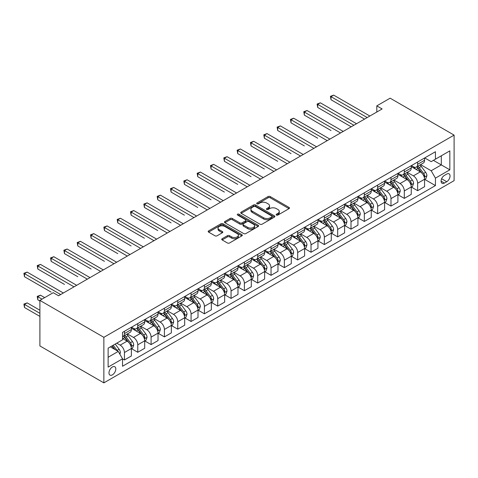 <?xml version="1.0" encoding="UTF-8"?>
<svg xmlns="http://www.w3.org/2000/svg" width="478" height="478" viewBox="0 0 478 478"><rect width="100%" height="100%" fill="white"/><g stroke="black" fill="none" stroke-linecap="round" stroke-linejoin="round"><path stroke-width="0.72" d="M276.451 215.058A1.034 0.598 0 0 0 277.915 215.058L289.035 208.635A1.482 0.854 0 0 0 289.471 208.032A1.482 0.854 0 0 0 289.035 207.428L270.201 196.554A1.482 0.854 0 0 0 268.104 196.554L256.985 202.971A1.034 0.598 0 0 0 256.686 203.395A1.034 0.598 0 0 0 256.985 203.819A1.034 0.598 0 0 0 258.455 203.819L259.889 202.989A4.738 2.737 0 0 1 266.587 202.989L268.158 203.897A4.738 2.737 0 0 1 269.544 205.827A4.738 2.737 0 0 1 268.158 207.763L266.718 208.593A1.034 0.598 0 0 0 266.419 209.017A1.034 0.598 0 0 0 266.718 209.436A1.034 0.598 0 0 0 268.188 209.436L269.622 208.605A4.738 2.737 0 0 1 276.32 208.605L277.891 209.513A4.738 2.737 0 0 1 279.277 211.449A4.738 2.737 0 0 1 277.891 213.379L276.451 214.21A1.034 0.598 0 0 0 276.147 214.634A1.034 0.598 0 0 0 276.451 215.058L276.451 214.21M112.39 374.866A4.828 2.784 120 0 0 115.545 370.617A4.828 2.784 120 0 0 114.804 366.751A4.828 2.784 120 0 0 112.39 366.99A4.828 2.784 120 0 0 109.241 371.239A4.828 2.784 120 0 0 109.982 375.105A4.828 2.784 120 0 0 112.39 374.866M222.162 238.725A1.482 0.854 0 0 0 221.732 239.329A1.482 0.854 0 0 0 222.162 239.938L227.45 242.985A1.482 0.854 0 0 0 229.542 242.985L241.892 235.857A1.482 0.854 0 0 0 242.322 235.254A1.482 0.854 0 0 0 241.892 234.65L223.053 223.776A1.482 0.854 0 0 0 220.961 223.776L208.611 230.904A1.482 0.854 0 0 0 208.181 231.507A1.482 0.854 0 0 0 208.611 232.111L214.998 235.797A1.482 0.854 0 0 0 217.09 235.797L222.372 232.744A1.482 0.854 0 0 0 222.808 232.141A1.482 0.854 0 0 0 222.372 231.537L219.211 229.709A3.961 2.288 0 0 1 218.046 228.096A3.961 2.288 0 0 1 220.489 225.98A3.961 2.288 0 0 1 224.809 226.476L237.208 233.634A3.961 2.288 0 0 1 238.367 235.254A3.961 2.288 0 0 1 235.923 237.363A3.961 2.288 0 0 1 231.609 236.867L229.542 235.678A1.482 0.854 0 0 0 227.45 235.678L222.162 238.725L222.162 239.938M454.1 135.113L390.132 98.175L376.801 105.871L382.131 108.948L58.549 295.768L53.219 292.691L39.895 300.387L103.863 337.319L454.1 135.113L454.1 180.66L103.863 382.872L103.863 337.319M259.996 224.194A1.482 0.854 0 0 0 262.087 224.194L274.438 217.066A1.482 0.854 0 0 0 274.874 216.462A1.482 0.854 0 0 0 274.438 215.859L255.599 204.984A1.482 0.854 0 0 0 253.507 204.984L241.157 212.113A1.482 0.854 0 0 0 240.727 212.716A1.482 0.854 0 0 0 241.157 213.319L259.996 224.194M237.96 215.279A1.034 0.598 0 0 1 239.012 215.429L239.012 214.198L258.162 225.252A1.482 0.854 0 0 1 258.598 225.855A1.482 0.854 0 0 1 258.162 226.464L245.817 233.593A1.482 0.854 0 0 1 243.72 233.593L224.887 222.718L230.169 219.689L230.169 218.458L224.887 221.505A1.482 0.854 0 0 0 224.451 222.109A1.482 0.854 0 0 0 224.887 222.718L224.887 221.505M230.169 219.689A1.482 0.854 0 0 1 232.266 219.689L232.266 218.458A1.482 0.854 0 0 0 230.169 218.458M232.266 218.458L239.902 222.868A1.482 0.854 0 0 0 241.993 222.868L245.501 220.842A1.482 0.854 0 0 0 245.937 220.239A1.482 0.854 0 0 0 245.501 219.635L237.548 215.04A1.034 0.598 0 0 1 237.243 214.622A1.034 0.598 0 0 1 237.883 214.066A1.034 0.598 0 0 1 239.012 214.198M446.745 174.076L444.397 175.432A4.672 2.701 120 0 0 441.343 179.549A4.672 2.701 120 0 0 442.06 183.295A4.672 2.701 120 0 0 444.397 183.062L446.745 181.706A4.672 2.701 120 0 0 449.798 177.589A4.672 2.701 120 0 0 449.081 173.843A4.672 2.701 120 0 0 446.745 174.076M424.727 157.919L431.18 161.642L435.44 159.18L435.44 151.729L122.523 332.395L122.523 339.84L108.13 348.151L108.13 367.11L122.523 358.799L122.523 366.25L435.44 185.584L435.44 178.139L431.18 170.754L420.574 164.629M435.44 159.18L449.834 150.869L449.834 169.827L435.44 178.139M39.895 300.387L39.895 345.935L103.863 382.872M376.801 105.871L376.801 112.025M433.415 160.351L441.308 164.904L441.308 155.792L449.834 150.869M431.18 170.754L441.308 164.904L449.834 169.827M108.13 357.263L118.257 351.414L110.364 346.861M122.523 358.864L124.441 359.97L124.441 352.525A6.029 3.483 -120 0 0 120.175 345.134L116.763 343.168M124.441 359.97L131.372 355.973L131.372 348.522A6.029 3.483 -120 0 0 127.106 341.137L122.523 338.49M131.528 348.677L137.766 352.274L137.766 344.829A6.029 3.483 -120 0 0 133.499 337.444L127.381 333.907M137.766 352.274L144.697 348.277L144.697 340.826A6.029 3.483 -120 0 0 140.43 333.441L131.372 328.207M144.858 340.981L151.096 344.584L151.096 337.133A6.029 3.483 -120 0 0 146.83 329.748L140.705 326.211M151.096 344.584L158.027 340.581L158.027 333.13A6.029 3.483 -120 0 0 153.761 325.745L144.697 320.517M158.182 333.286L164.42 336.888L164.42 329.438A6.029 3.483 -120 0 0 160.154 322.053L154.036 318.515M164.42 336.888L171.351 332.885L171.351 325.44A6.029 3.483 -120 0 0 167.085 318.049L158.027 312.821M171.512 325.59L177.75 329.193L177.75 321.748A6.029 3.483 -120 0 0 173.484 314.357L167.36 310.825M177.75 329.193L184.681 325.189L184.681 317.745A6.029 3.483 -120 0 0 180.415 310.359L171.351 305.125M184.837 317.9L191.075 321.497L191.075 314.052A6.029 3.483 -120 0 0 186.808 306.667L180.69 303.13M191.075 321.497L198.006 317.5L198.006 310.049A6.029 3.483 -120 0 0 193.739 302.664L184.681 297.43M198.167 310.204L204.405 313.807L204.405 306.356A6.029 3.483 -120 0 0 200.139 298.971L194.014 295.434M204.405 313.807L211.336 309.804L211.336 302.353A6.029 3.483 -120 0 0 207.07 294.968L198.006 289.734M211.491 302.508L217.729 306.111L217.729 298.66A6.029 3.483 -120 0 0 213.463 291.275L207.344 287.738M217.729 306.111L224.66 302.108L224.66 294.663A6.029 3.483 -120 0 0 220.394 287.272L211.336 282.044M224.821 294.812L231.059 298.415L231.059 290.971A6.029 3.483 -120 0 0 226.793 283.579L220.669 280.048M231.059 298.415L237.984 294.412L237.984 286.967A6.029 3.483 -120 0 0 233.724 279.582L224.66 274.348M238.146 287.123L244.383 290.72L244.383 283.275A6.029 3.483 -120 0 0 240.117 275.89L233.999 272.352M244.383 290.72L251.314 286.722L251.314 279.272A6.029 3.483 -120 0 0 247.048 271.886L237.984 266.652M251.476 279.427L257.714 283.03L257.714 275.579A6.029 3.483 -120 0 0 253.448 268.194L247.323 264.657M257.714 283.03L264.639 279.027L264.639 271.576A6.029 3.483 -120 0 0 260.379 264.191L251.314 258.957M264.8 271.731L271.038 275.334L271.038 267.883A6.029 3.483 -120 0 0 266.772 260.498L260.653 256.961M271.038 275.334L277.969 271.331L277.969 263.886A6.029 3.483 -120 0 0 273.703 256.495L264.639 251.267M278.13 264.035L284.368 267.638L284.368 260.193A6.029 3.483 -120 0 0 280.102 252.802L273.978 249.271M284.368 267.638L291.293 263.635L291.293 256.19A6.029 3.483 -120 0 0 287.033 248.805L277.969 243.571M291.455 256.345L297.692 259.942L297.692 252.498A6.029 3.483 -120 0 0 293.426 245.106L287.302 241.575M297.692 259.942L304.623 255.945L304.623 248.494A6.029 3.483 -120 0 0 300.357 241.109L291.293 235.875M304.785 248.65L311.023 252.253L311.023 244.802A6.029 3.483 -120 0 0 306.757 237.417L300.632 233.879M311.023 252.253L317.948 248.249L317.948 240.798A6.029 3.483 -120 0 0 313.688 233.413L304.623 228.179M318.109 240.954L324.347 244.557L324.347 237.106A6.029 3.483 -120 0 0 320.081 229.721L313.956 226.184M324.347 244.557L331.278 240.554L331.278 233.109A6.029 3.483 -120 0 0 327.012 225.718L317.948 220.489M331.439 233.258L337.671 236.861L337.671 229.41A6.029 3.483 -120 0 0 333.411 222.025L327.287 218.494M337.671 236.861L344.602 232.858L344.602 225.413A6.029 3.483 -120 0 0 340.342 218.028L331.278 212.794M344.763 225.568L351.001 229.165L351.001 221.72A6.029 3.483 -120 0 0 346.735 214.329L340.611 210.798M351.001 229.165L357.932 225.168L357.932 217.717A6.029 3.483 -120 0 0 353.666 210.332L344.602 205.098M358.094 217.872L364.326 221.475L364.326 214.025A6.029 3.483 -120 0 0 360.065 206.639L353.941 203.102M364.326 221.475L371.257 217.472L371.257 210.021A6.029 3.483 -120 0 0 366.996 202.636L357.932 197.402M371.418 210.177L377.656 213.78L377.656 206.329A6.029 3.483 -120 0 0 373.39 198.944L367.265 195.406M377.656 213.78L384.587 209.776L384.587 202.331A6.029 3.483 -120 0 0 380.321 194.94L371.257 189.712M384.748 202.481L390.98 206.084L390.98 198.633A6.029 3.483 -120 0 0 386.72 191.248L380.596 187.717M390.98 206.084L397.911 202.08L397.911 194.636A6.029 3.483 -120 0 0 393.651 187.251L384.587 182.016M398.072 194.791L404.31 198.388L404.31 190.943A6.029 3.483 -120 0 0 400.044 183.552L393.92 180.021M404.31 198.388L411.241 194.391L411.241 186.94A6.029 3.483 -120 0 0 406.975 179.555L397.911 174.321M411.403 187.095L417.635 190.692L417.635 183.247A6.029 3.483 -120 0 0 413.374 175.862L407.25 172.325M417.635 190.692L424.566 186.695L424.566 179.244A6.029 3.483 -120 0 0 420.299 171.859L411.241 166.625M411.403 165.609L413.374 166.75A6.029 3.483 -120 0 0 416.386 167.049A6.029 3.483 -120 0 0 417.635 164.289L417.635 162.012M398.072 173.305L400.044 174.446A6.029 3.483 -120 0 0 403.062 174.745A6.029 3.483 -120 0 0 404.31 171.984L404.31 169.702M384.748 181.001L386.72 182.136A6.029 3.483 -120 0 0 389.731 182.435A6.029 3.483 -120 0 0 390.98 179.674L390.98 177.398M371.418 188.696L373.39 189.832A6.029 3.483 -120 0 0 376.407 190.13A6.029 3.483 -120 0 0 377.656 187.37L377.656 185.094M358.094 196.386L360.065 197.528A6.029 3.483 -120 0 0 363.077 197.826A6.029 3.483 -120 0 0 364.326 195.066L364.326 192.789M344.763 204.082L346.735 205.223A6.029 3.483 -120 0 0 349.753 205.522A6.029 3.483 -120 0 0 351.001 202.762L351.001 200.479M331.439 211.778L333.411 212.913A6.029 3.483 -120 0 0 336.422 213.212A6.029 3.483 -120 0 0 337.671 210.451L337.671 208.175M318.109 219.474L320.081 220.609A6.029 3.483 -120 0 0 323.098 220.908A6.029 3.483 -120 0 0 324.347 218.147L324.347 215.871M304.785 227.164L306.757 228.305A6.029 3.483 -120 0 0 309.768 228.604A6.029 3.483 -120 0 0 311.023 225.843L311.023 223.567M291.455 234.859L293.426 236.001A6.029 3.483 -120 0 0 296.444 236.299A6.029 3.483 -120 0 0 297.692 233.539L297.692 231.256M278.13 242.555L280.102 243.696A6.029 3.483 -120 0 0 283.119 243.995A6.029 3.483 -120 0 0 284.368 241.229L284.368 238.952M264.8 250.251L266.772 251.386A6.029 3.483 -120 0 0 269.789 251.685A6.029 3.483 -120 0 0 271.038 248.924L271.038 246.648M251.476 257.941L253.448 259.082A6.029 3.483 -120 0 0 256.465 259.381A6.029 3.483 -120 0 0 257.714 256.62L257.714 254.344M238.146 265.637L240.117 266.778A6.029 3.483 -120 0 0 243.135 267.077A6.029 3.483 -120 0 0 244.383 264.316L244.383 262.034M224.821 273.332L226.793 274.474A6.029 3.483 -120 0 0 229.81 274.772A6.029 3.483 -120 0 0 231.059 272.006L231.059 269.729M211.491 281.028L213.463 282.163A6.029 3.483 -120 0 0 216.48 282.462A6.029 3.483 -120 0 0 217.729 279.702L217.729 277.425M198.167 288.718L200.139 289.859A6.029 3.483 -120 0 0 203.156 290.158A6.029 3.483 -120 0 0 204.405 287.398L204.405 285.121M184.837 296.414L186.808 297.555A6.029 3.483 -120 0 0 189.826 297.854A6.029 3.483 -120 0 0 191.075 295.093L191.075 292.817M171.512 304.11L173.484 305.251A6.029 3.483 -120 0 0 176.501 305.55A6.029 3.483 -120 0 0 177.75 302.783L177.75 300.507M158.182 311.805L160.154 312.941A6.029 3.483 -120 0 0 163.171 313.239A6.029 3.483 -120 0 0 164.42 310.479L164.42 308.202M144.858 319.495L146.83 320.636A6.029 3.483 -120 0 0 149.847 320.935A6.029 3.483 -120 0 0 151.096 318.175L151.096 315.898M131.528 327.191L133.499 328.332A6.029 3.483 -120 0 0 136.517 328.631A6.029 3.483 -120 0 0 137.766 325.871L137.766 323.594M424.727 179.399L435.44 185.584M416.386 167.049L423.317 163.046A6.029 3.483 -120 0 0 424.566 160.285L424.566 158.009M403.062 174.745L409.993 170.742A6.029 3.483 -120 0 0 411.241 167.981L411.241 165.705M389.731 182.435L396.662 178.437A6.029 3.483 -120 0 0 397.911 175.677L397.911 173.4M376.407 190.13L383.338 186.133A6.029 3.483 -120 0 0 384.587 183.367L384.587 181.09M363.077 197.826L370.008 193.823A6.029 3.483 -120 0 0 371.257 191.063L371.257 188.786M349.753 205.522L356.684 201.519A6.029 3.483 -120 0 0 357.932 198.758L357.932 196.482M336.422 213.212L343.353 209.215A6.029 3.483 -120 0 0 344.602 206.454L344.602 204.178M323.098 220.908L330.029 216.91A6.029 3.483 -120 0 0 331.278 214.15L331.278 211.868M309.768 228.604L316.699 224.6A6.029 3.483 -120 0 0 317.948 221.84L317.948 219.563M296.444 236.299L303.375 232.296A6.029 3.483 -120 0 0 304.623 229.536L304.623 227.259M283.119 243.995L290.044 239.992A6.029 3.483 -120 0 0 291.293 237.231L291.293 234.955M269.789 251.685L276.72 247.688A6.029 3.483 -120 0 0 277.969 244.927L277.969 242.645M256.465 259.381L263.39 255.377A6.029 3.483 -120 0 0 264.639 252.617L264.639 250.341M243.135 267.077L250.066 263.073A6.029 3.483 -120 0 0 251.314 260.313L251.314 258.036M229.81 274.772L236.735 270.769A6.029 3.483 -120 0 0 237.984 268.009L237.984 265.732M216.48 282.462L223.411 278.465A6.029 3.483 -120 0 0 224.66 275.704L224.66 273.422M203.156 290.158L210.081 286.155A6.029 3.483 -120 0 0 211.336 283.394L211.336 281.118M189.826 297.854L196.757 293.851A6.029 3.483 -120 0 0 198.006 291.09L198.006 288.814M176.501 305.55L183.427 301.546A6.029 3.483 -120 0 0 184.681 298.786L184.681 296.509M163.171 313.239L170.102 309.242A6.029 3.483 -120 0 0 171.351 306.482L171.351 304.199M149.847 320.935L156.778 316.932A6.029 3.483 -120 0 0 158.027 314.171L158.027 311.895M136.517 328.631L143.448 324.628A6.029 3.483 -120 0 0 144.697 321.867L144.697 319.591M122.523 336.566A6.029 3.483 -120 0 0 123.193 336.327L130.124 332.324A6.029 3.483 -120 0 0 131.372 329.563L131.372 327.287M123.193 336.327A6.029 3.483 -120 0 0 124.441 333.566L124.441 331.284M118.257 351.414L122.523 358.799M276.87 215.202L277.891 214.61A4.738 2.737 0 0 0 279.277 212.68L279.277 211.449M269.544 205.827L269.544 207.058A4.738 2.737 0 0 1 268.158 208.994L267.136 209.585M289.017 208.647L270.201 197.784A1.482 0.854 0 0 0 268.104 197.784L257.403 203.963M274.438 215.859L274.438 217.066L255.599 206.215A1.482 0.854 0 0 0 253.507 206.215L241.181 213.331M271.821 216.887A1.034 0.598 0 0 0 272.125 216.462A1.034 0.598 0 0 0 271.821 216.038L255.288 206.49A1.034 0.598 0 0 0 253.824 206.49L252.306 207.368A4.738 2.737 0 0 0 250.914 209.304A4.738 2.737 0 0 0 252.306 211.234L263.605 217.759A4.738 2.737 0 0 0 270.303 217.759L271.821 216.887L271.821 218.117A1.034 0.598 0 0 0 272.125 217.693L272.125 216.462M250.914 209.304L250.914 210.535A4.738 2.737 0 0 0 252.306 212.465L252.306 211.234M271.821 218.117L270.303 218.99A4.738 2.737 0 0 1 263.605 218.99L252.306 212.465M232.266 219.689L239.902 224.098A1.482 0.854 0 0 0 241.993 224.098L245.501 222.073A1.482 0.854 0 0 0 245.937 221.469L245.937 220.239M239.012 215.429L258.144 226.47M247.831 227.444A3.961 2.288 0 0 0 252.145 227.94A3.961 2.288 0 0 0 254.589 225.825A3.961 2.288 0 0 0 253.43 224.212L249.062 221.69A1.482 0.854 0 0 0 246.965 221.69L243.463 223.71A1.482 0.854 0 0 0 243.027 224.319A1.482 0.854 0 0 0 243.463 224.923L247.831 227.444L247.831 228.675A3.961 2.288 0 0 0 252.145 229.171A3.961 2.288 0 0 0 254.589 227.056L254.589 225.825M243.027 224.319L243.027 225.55A1.482 0.854 0 0 0 243.463 226.154L243.463 224.923M247.831 228.675L243.463 226.154M238.367 235.254L238.367 236.485A3.961 2.288 0 0 1 235.923 238.594A3.961 2.288 0 0 1 231.609 238.098L229.542 236.909A1.482 0.854 0 0 0 227.45 236.909L222.186 239.944M218.046 228.096L218.046 229.326A3.961 2.288 0 0 0 219.211 230.94L219.211 229.709M222.372 231.537L222.372 232.744L219.211 230.94M241.874 235.869L223.053 225.007A1.482 0.854 0 0 0 220.961 225.007L208.629 232.123M424.566 179.495L425.844 178.754L426.914 175.677A3.997 2.306 -120 0 0 425.635 172.271L421.279 166.458A11.532 6.662 -120 0 0 420.025 164.952M415.687 169.194A11.532 6.662 -120 0 0 413.327 166.726M424.201 177.045L424.757 175.844A3.997 2.306 -120 0 0 423.61 173.442L419.254 167.629A11.532 6.662 -120 0 0 417.999 166.117M416.924 166.738A9.572 5.527 60 0 1 418.495 168.525L422.182 173.448M331.009 130.524L304.355 115.138L304.355 112.061L307.019 110.52L343.216 131.42M416.714 166.858A11.532 6.662 60 0 1 417.975 168.364L420.873 172.229M367.206 117.57L331.009 96.67L333.674 95.128L369.87 116.029M364.541 119.106L331.009 99.747L331.009 96.67L330.423 96.329L333.674 95.128M331.009 99.747L330.423 96.329M411.241 187.185L412.52 186.45L413.584 183.367A3.997 2.306 -120 0 0 412.311 179.967L407.955 174.153A11.532 6.662 -120 0 0 406.694 172.648M402.362 176.89A11.532 6.662 -120 0 0 400.002 174.416M410.877 184.741L411.427 183.54A3.997 2.306 -120 0 0 410.285 181.138L405.93 175.324A11.532 6.662 -120 0 0 404.669 173.813M403.593 174.434A9.572 5.527 60 0 1 405.165 176.221L408.851 181.144M317.685 138.22L291.03 122.828L291.03 119.751L293.695 118.215L329.892 139.11M403.39 174.554A11.532 6.662 60 0 1 404.651 176.059L407.543 179.925M397.911 194.881L399.19 194.14L400.259 191.063A3.997 2.306 -120 0 0 398.981 187.663L394.625 181.849A11.532 6.662 -120 0 0 393.37 180.337M389.038 184.586A11.532 6.662 -120 0 0 386.672 182.112M397.547 192.431L398.102 191.236A3.997 2.306 -120 0 0 396.955 188.834L392.599 183.014A11.532 6.662 -120 0 0 391.345 181.509M390.269 182.13A9.572 5.527 60 0 1 391.841 183.916L395.527 188.834M304.355 145.915L277.7 130.524L277.7 127.447L280.365 125.905L316.561 146.806M390.06 182.249A11.532 6.662 60 0 1 391.321 183.755L394.219 187.621M384.587 202.576L385.865 201.836L386.929 198.758A3.997 2.306 -120 0 0 385.656 195.359L381.301 189.539A11.532 6.662 -120 0 0 380.04 188.033M375.708 192.281A11.532 6.662 -120 0 0 373.348 189.808M384.222 200.127L384.772 198.932A3.997 2.306 -120 0 0 383.631 196.524L379.275 190.71A11.532 6.662 -120 0 0 378.014 189.204M376.939 189.82A9.572 5.527 60 0 1 378.516 191.612L382.203 196.53M291.03 153.605L264.376 138.22L264.376 135.143L267.041 133.601L303.237 154.502M376.736 189.939A11.532 6.662 60 0 1 377.996 191.451L380.888 195.317M353.881 125.26L317.685 104.365L320.35 102.824L356.546 123.724M351.216 126.801L317.685 107.442L317.685 104.365L317.099 104.025L320.35 102.824M317.685 107.442L317.099 104.025M340.551 132.956L303.769 111.721L307.019 110.52M304.355 115.138L303.769 111.721M327.227 140.651L290.445 119.416L293.695 118.215M291.03 122.828L290.445 119.416M371.257 210.272L372.535 209.531L373.605 206.454A3.997 2.306 -120 0 0 372.326 203.048L367.97 197.235A11.532 6.662 -120 0 0 366.716 195.729M362.384 199.971A11.532 6.662 -120 0 0 360.018 197.504M370.892 207.822L371.448 206.621A3.997 2.306 -120 0 0 370.301 204.22L365.945 198.406A11.532 6.662 -120 0 0 364.69 196.9M363.615 197.516A9.572 5.527 60 0 1 365.186 199.302L368.873 204.226M277.7 161.301L251.046 145.915L251.046 142.838L253.71 141.297L289.907 162.197M363.411 197.635A11.532 6.662 60 0 1 364.666 199.141L367.564 203.007M313.897 148.347L277.115 127.106L280.365 125.905M277.7 130.524L277.115 127.106M357.932 217.962L359.211 217.227L360.275 214.15A3.997 2.306 -120 0 0 359.002 210.744L354.646 204.931A11.532 6.662 -120 0 0 353.385 203.425M349.054 207.667A11.532 6.662 -120 0 0 346.693 205.193M357.568 215.518L358.118 214.317A3.997 2.306 -120 0 0 356.976 211.915L352.621 206.102A11.532 6.662 -120 0 0 351.36 204.59M350.29 205.211A9.572 5.527 60 0 1 351.862 206.998L355.548 211.921M264.376 168.997L237.721 153.605L237.721 150.528L240.386 148.993L276.583 169.887M350.081 205.331A11.532 6.662 60 0 1 351.342 206.837L354.234 210.702M344.602 225.658L345.881 224.917L346.95 221.84A3.997 2.306 -120 0 0 345.672 218.44L341.316 212.626A11.532 6.662 -120 0 0 340.061 211.115M335.729 215.363A11.532 6.662 -120 0 0 333.363 212.889M344.238 223.208L344.793 222.013A3.997 2.306 -120 0 0 343.646 219.611L339.29 213.791A11.532 6.662 -120 0 0 338.036 212.286M336.96 212.907A9.572 5.527 60 0 1 338.532 214.694L342.218 219.611M251.046 176.693L224.391 161.301L224.391 158.224L227.056 156.688L263.253 177.583M336.757 213.027A11.532 6.662 60 0 1 338.012 214.532L340.91 218.398M331.278 233.354L332.557 232.613L333.62 229.536A3.997 2.306 -120 0 0 332.347 226.136L327.992 220.316A11.532 6.662 -120 0 0 326.731 218.81M322.399 223.059A11.532 6.662 -120 0 0 320.039 220.585M330.913 230.904L331.463 229.709A3.997 2.306 -120 0 0 330.322 227.301L325.966 221.487A11.532 6.662 -120 0 0 324.705 219.982M323.636 220.603A9.572 5.527 60 0 1 325.207 222.389L328.894 227.307M237.721 184.389L211.067 168.997L211.067 165.92L213.732 164.378L249.928 185.279M323.427 220.716A11.532 6.662 60 0 1 324.687 222.228L327.579 226.094M317.948 241.049L319.232 240.309L320.296 237.231A3.997 2.306 -120 0 0 319.017 233.826L314.661 228.012A11.532 6.662 -120 0 0 313.407 226.506M309.075 230.749A11.532 6.662 -120 0 0 306.709 228.281M317.583 238.6L318.139 237.399A3.997 2.306 -120 0 0 316.992 234.997L312.636 229.183A11.532 6.662 -120 0 0 311.381 227.677M310.306 228.293A9.572 5.527 60 0 1 311.877 230.079L315.564 235.003M224.391 192.078L197.737 176.693L197.737 173.616L200.407 172.074L236.604 192.975M310.103 228.412A11.532 6.662 60 0 1 311.357 229.918L314.255 233.784M304.623 248.739L305.902 248.004L306.966 244.927A3.997 2.306 -120 0 0 305.693 241.521L301.337 235.708A11.532 6.662 -120 0 0 300.076 234.202M295.745 238.444A11.532 6.662 -120 0 0 293.384 235.977M304.259 246.295L304.809 245.095A3.997 2.306 -120 0 0 303.667 242.693L299.312 236.879A11.532 6.662 -120 0 0 298.051 235.367M296.981 235.989A9.572 5.527 60 0 1 298.553 237.775L302.239 242.699M211.067 199.774L184.412 184.383L184.412 181.305L187.077 179.77L223.274 200.664M296.772 236.108A11.532 6.662 60 0 1 298.033 237.614L300.925 241.48M300.572 156.037L263.79 134.802L267.041 133.601M264.376 138.22L263.79 134.802M287.242 163.733L250.46 142.498L253.71 141.297M251.046 145.915L250.46 142.498M273.918 171.429L237.136 150.194L240.386 148.993M237.721 153.605L237.136 150.194M260.588 179.125L223.806 157.883L227.056 156.688M224.391 161.301L223.806 157.883M247.263 186.814L210.481 165.579L213.732 164.378M211.067 168.997L210.481 165.579M291.293 256.435L292.578 255.694L293.641 252.617A3.997 2.306 -120 0 0 292.369 249.217L288.007 243.404A11.532 6.662 -120 0 0 286.752 241.892M282.42 246.14A11.532 6.662 -120 0 0 280.054 243.666M290.929 253.985L291.484 252.79A3.997 2.306 -120 0 0 290.337 250.388L285.981 244.569A11.532 6.662 -120 0 0 284.727 243.063M283.651 243.684A9.572 5.527 60 0 1 285.223 245.471L288.909 250.388M197.737 207.47L171.082 192.078L171.082 189.001L173.753 187.466L209.95 208.36M283.448 243.804A11.532 6.662 60 0 1 284.703 245.31L287.601 249.175M233.933 194.51L197.151 173.275L200.407 172.074M197.737 176.693L197.151 173.275M277.969 264.131L279.248 263.39L280.311 260.313A3.997 2.306 -120 0 0 279.038 256.913L274.683 251.093A11.532 6.662 -120 0 0 273.422 249.588M269.09 253.836A11.532 6.662 -120 0 0 266.73 251.362M277.604 261.681L278.154 260.486A3.997 2.306 -120 0 0 277.013 258.078L272.657 252.264A11.532 6.662 -120 0 0 271.396 250.759M270.327 251.38A9.572 5.527 60 0 1 271.898 253.167L275.585 258.084M184.412 215.166L157.758 199.774L157.758 196.697L160.423 195.155L196.619 216.056M270.118 251.494A11.532 6.662 60 0 1 271.379 253.005L274.27 256.871M220.609 202.206L183.827 180.971L187.077 179.77M184.412 184.383L183.827 180.971M264.639 271.827L265.923 271.086L266.987 268.009A3.997 2.306 -120 0 0 265.714 264.603L261.352 258.789A11.532 6.662 -120 0 0 260.098 257.284M255.766 261.526A11.532 6.662 -120 0 0 253.4 259.058M264.28 269.377L264.83 268.176A3.997 2.306 -120 0 0 263.689 265.774L259.327 259.96A11.532 6.662 -120 0 0 258.072 258.455M256.997 259.07A9.572 5.527 60 0 1 258.568 260.857L262.255 265.78M171.082 222.856L144.428 207.47L144.428 204.393L147.099 202.851L183.295 223.752M256.794 259.19A11.532 6.662 60 0 1 258.048 260.695L260.946 264.567M207.279 209.902L170.497 188.661L173.753 187.466M171.082 192.078L170.497 188.661M251.314 279.516L252.593 278.782L253.657 275.704A3.997 2.306 -120 0 0 252.384 272.299L248.028 266.485A11.532 6.662 -120 0 0 246.768 264.979M242.436 269.222A11.532 6.662 -120 0 0 240.076 266.754M250.95 277.073L251.5 275.872A3.997 2.306 -120 0 0 250.358 273.47L246.003 267.656A11.532 6.662 -120 0 0 244.742 266.144M243.672 266.766A9.572 5.527 60 0 1 245.244 268.552L248.93 273.476M157.758 230.551L131.103 215.16L131.103 212.083L133.768 210.547L169.965 231.442M243.463 266.885A11.532 6.662 60 0 1 244.724 268.391L247.622 272.257M193.954 217.592L157.172 196.356L160.423 195.155M157.758 199.774L157.172 196.356M237.984 287.212L239.269 286.471L240.332 283.394A3.997 2.306 -120 0 0 239.06 279.994L234.698 274.181A11.532 6.662 -120 0 0 233.443 272.669M229.111 276.917A11.532 6.662 -120 0 0 226.751 274.444M237.626 284.769L238.175 283.568A3.997 2.306 -120 0 0 237.034 281.166L232.672 275.346A11.532 6.662 -120 0 0 231.418 273.84M230.342 274.462A9.572 5.527 60 0 1 231.914 276.248L235.6 281.166M144.428 238.247L117.779 222.856L117.779 219.778L120.444 218.243L156.641 239.137M230.139 274.581A11.532 6.662 60 0 1 231.394 276.087L234.292 279.953M180.624 225.287L143.842 204.052L147.099 202.851M144.428 207.47L143.842 204.052M224.66 294.908L225.939 294.167L227.002 291.09A3.997 2.306 -120 0 0 225.73 287.69L221.374 281.871A11.532 6.662 -120 0 0 220.113 280.365M215.781 284.613A11.532 6.662 -120 0 0 213.421 282.139M224.296 292.458L224.845 291.263A3.997 2.306 -120 0 0 223.704 288.855L219.348 283.042A11.532 6.662 -120 0 0 218.088 281.536M217.018 282.157A9.572 5.527 60 0 1 218.589 283.944L222.276 288.861M131.103 245.943L104.449 230.551L104.449 227.474L107.114 225.933L143.31 246.833M216.809 282.271A11.532 6.662 60 0 1 218.07 283.783L220.967 287.648M167.3 232.983L130.518 211.748L133.768 210.547M131.103 215.16L130.518 211.748M211.336 302.604L212.614 301.863L213.678 298.786A3.997 2.306 -120 0 0 212.405 295.38L208.049 289.566A11.532 6.662 -120 0 0 206.789 288.061M202.457 292.303A11.532 6.662 -120 0 0 200.097 289.835M210.971 300.154L211.521 298.953A3.997 2.306 -120 0 0 210.38 296.551L206.018 290.738A11.532 6.662 -120 0 0 204.763 289.232M203.688 289.847A9.572 5.527 60 0 1 205.259 291.634L208.946 296.557M117.779 253.633L91.125 238.247L91.125 235.17L93.79 233.628L129.986 254.529M203.485 289.967A11.532 6.662 60 0 1 204.739 291.478L207.637 295.344M198.006 310.294L199.284 309.559L200.354 306.482A3.997 2.306 -120 0 0 199.075 303.076L194.719 297.262A11.532 6.662 -120 0 0 193.459 295.757M189.127 299.999A11.532 6.662 -120 0 0 186.767 297.531M197.641 307.85L198.197 306.649A3.997 2.306 -120 0 0 197.05 304.247L192.694 298.433A11.532 6.662 -120 0 0 191.433 296.922M190.364 297.543A9.572 5.527 60 0 1 191.935 299.33L195.621 304.253M104.449 261.329L77.794 245.943L77.794 242.86L80.459 241.324L116.656 262.219M190.154 297.663A11.532 6.662 60 0 1 191.415 299.168L194.313 303.034M184.681 317.99L185.96 317.255L187.023 314.171A3.997 2.306 -120 0 0 185.751 310.772L181.395 304.958A11.532 6.662 -120 0 0 180.134 303.446M175.802 307.695A11.532 6.662 -120 0 0 173.442 305.221M184.317 315.546L184.867 314.345A3.997 2.306 -120 0 0 183.725 311.943L179.37 306.123A11.532 6.662 -120 0 0 178.109 304.617M177.033 305.239A9.572 5.527 60 0 1 178.605 307.025L182.291 311.949M91.125 269.024L64.47 253.633L64.47 250.556L67.135 249.02L103.332 269.915M176.83 305.358A11.532 6.662 60 0 1 178.085 306.864L180.983 310.73M171.351 325.685L172.63 324.944L173.699 321.867A3.997 2.306 -120 0 0 172.421 318.468L168.065 312.648A11.532 6.662 -120 0 0 166.804 311.142M162.472 315.39A11.532 6.662 -120 0 0 160.112 312.917M170.987 323.236L171.542 322.041A3.997 2.306 -120 0 0 170.395 319.633L166.039 313.819A11.532 6.662 -120 0 0 164.779 312.313M163.709 312.935A9.572 5.527 60 0 1 165.28 314.721L168.967 319.639M77.794 276.72L51.14 261.329L51.14 258.251L53.805 256.71L90.001 277.61M163.5 313.054A11.532 6.662 60 0 1 164.761 314.56L167.659 318.426M158.027 333.381L159.305 332.64L160.369 329.563A3.997 2.306 -120 0 0 159.096 326.157L154.741 320.344A11.532 6.662 -120 0 0 153.48 318.838M149.148 323.08A11.532 6.662 -120 0 0 146.788 320.613M157.662 330.931L158.212 329.73A3.997 2.306 -120 0 0 157.071 327.328L152.715 321.515A11.532 6.662 -120 0 0 151.454 320.009M150.379 320.624A9.572 5.527 60 0 1 151.95 322.411L155.637 327.334M64.47 284.41L37.816 269.024L37.816 265.947L40.481 264.406L76.677 285.306M150.176 320.744A11.532 6.662 60 0 1 151.43 322.256L154.328 326.121M144.697 341.071L145.975 340.336L147.045 337.259A3.997 2.306 -120 0 0 145.766 333.853L141.41 328.039A11.532 6.662 -120 0 0 140.15 326.534M135.818 330.776A11.532 6.662 -120 0 0 133.458 328.308M144.332 338.627L144.888 337.426A3.997 2.306 -120 0 0 143.741 335.024L139.385 329.211A11.532 6.662 -120 0 0 138.124 327.699M137.055 328.32A9.572 5.527 60 0 1 138.626 330.107L142.313 335.03M51.14 292.106L24.486 276.72L24.486 273.637L27.15 272.101L63.347 292.996M136.845 328.44A11.532 6.662 60 0 1 138.106 329.945L141.004 333.811M131.372 348.767L132.651 348.032L133.715 344.949A3.997 2.306 -120 0 0 132.442 341.549L128.086 335.735A11.532 6.662 -120 0 0 126.825 334.224M131.008 346.323L131.558 345.122A3.997 2.306 -120 0 0 130.416 342.72L126.061 336.9A11.532 6.662 -120 0 0 124.8 335.395M123.724 336.016A9.572 5.527 60 0 1 125.296 337.803L128.982 342.726M44.687 297.615L40.481 295.183L37.816 296.724L37.816 299.802L39.895 301.003M123.521 336.136A11.532 6.662 60 0 1 124.776 337.641L127.674 341.507M37.816 299.802L37.224 296.384L42.022 299.156M37.224 296.384L40.481 295.183M119.853 354.186L120.39 352.645A3.997 2.306 -120 0 0 119.112 349.245L115.228 344.052M39.895 310.234L27.15 302.879L24.486 304.42L24.486 307.497L39.895 316.388M117.451 350.948A3.997 2.306 -120 0 0 117.086 350.41L113.202 345.224M112.199 345.803L114.995 349.532M111.918 345.964L114.29 349.125M24.486 307.497L23.9 304.08L39.895 313.311M23.9 304.08L27.15 302.879M153.976 240.679L117.188 219.438L120.444 218.243M117.779 222.856L117.188 219.438M140.646 248.369L103.863 227.134L107.114 225.933M104.449 230.551L103.863 227.134M127.321 256.065L90.533 234.829L93.79 233.628M91.125 238.247L90.533 234.829M113.991 263.76L77.209 242.525L80.459 241.324M77.794 245.943L77.209 242.525M100.667 271.456L63.879 250.221L67.135 249.02M64.47 253.633L63.879 250.221M87.337 279.146L50.554 257.911L53.805 256.71M51.14 261.329L50.554 257.911M74.012 286.842L37.224 265.607L40.481 264.406M37.816 269.024L37.224 265.607M60.682 294.538L23.9 273.302L27.15 272.101M24.486 276.72L23.9 273.302M120.175 345.134L127.106 341.137M133.499 337.444L140.43 333.441M146.83 329.748L153.761 325.745M160.154 322.053L167.085 318.049M173.484 314.357L180.415 310.359M186.808 306.667L193.739 302.664M200.139 298.971L207.07 294.968M213.463 291.275L220.394 287.272M226.793 283.579L233.724 279.582M240.117 275.89L247.048 271.886M253.448 268.194L260.379 264.191M266.772 260.498L273.703 256.495M280.102 252.802L287.033 248.805M293.426 245.106L300.357 241.109M306.757 237.417L313.688 233.413M320.081 229.721L327.012 225.718M333.411 222.025L340.342 218.028M346.735 214.329L353.666 210.332M360.065 206.639L366.996 202.636M373.39 198.944L380.321 194.94M386.72 191.248L393.651 187.251M400.044 183.552L406.975 179.555M413.374 175.862L420.299 171.859M417.635 164.289L424.566 160.285M417.635 183.247L424.566 179.244M404.31 190.943L411.241 186.94M404.31 171.984L411.241 167.981M390.98 198.633L397.911 194.636M390.98 179.674L397.911 175.677M377.656 206.329L384.587 202.331M377.656 187.37L384.587 183.367M364.326 214.025L371.257 210.021M364.326 195.066L371.257 191.063M351.001 221.72L357.932 217.717M351.001 202.762L357.932 198.758M337.671 229.41L344.602 225.413M337.671 210.451L344.602 206.454M324.347 237.106L331.278 233.109M324.347 218.147L331.278 214.15M311.023 244.802L317.948 240.798M311.023 225.843L317.948 221.84M297.692 252.498L304.623 248.494M297.692 233.539L304.623 229.536M284.368 260.193L291.293 256.19M284.368 241.229L291.293 237.231M271.038 267.883L277.969 263.886M271.038 248.924L277.969 244.927M257.714 275.579L264.639 271.576M257.714 256.62L264.639 252.617M244.383 283.275L251.314 279.272M244.383 264.316L251.314 260.313M231.059 290.971L237.984 286.967M231.059 272.006L237.984 268.009M217.729 298.66L224.66 294.663M217.729 279.702L224.66 275.704M204.405 306.356L211.336 302.353M204.405 287.398L211.336 283.394M191.075 314.052L198.006 310.049M191.075 295.093L198.006 291.09M177.75 321.748L184.681 317.745M177.75 302.783L184.681 298.786M164.42 329.438L171.351 325.44M164.42 310.479L171.351 306.482M151.096 337.133L158.027 333.13M151.096 318.175L158.027 314.171M137.766 344.829L144.697 340.826M137.766 325.871L144.697 321.867M124.441 352.525L131.372 348.522M124.441 333.566L131.372 329.563M441.63 178.754L446.745 181.706M441.092 181.156L444.397 183.062M277.891 214.61L277.891 213.379M266.718 209.436L266.718 208.593M268.158 208.994L268.158 207.763M256.985 203.819L256.985 202.971M268.104 197.784L268.104 196.554M270.201 197.784L270.201 196.554M289.035 208.635L289.035 207.428M241.157 213.319L241.157 212.113M253.507 206.215L253.507 204.984M255.599 206.215L255.599 204.984M263.605 218.99L263.605 217.759M270.303 218.99L270.303 217.759M239.902 224.098L239.902 222.868M241.993 224.098L241.993 222.868M245.501 222.073L245.501 220.842M258.162 226.464L258.162 225.252M227.45 236.909L227.45 235.678M229.542 236.909L229.542 235.678M231.609 238.098L231.609 236.867M208.611 232.111L208.611 230.904M220.961 225.007L220.961 223.776M223.053 225.007L223.053 223.776M241.892 235.857L241.892 234.65M424.267 177.266L426.884 175.755M419.254 167.629L421.279 166.458M416.111 169.439L417.975 168.364M423.61 173.442L425.635 172.271M423.293 175.002L424.757 175.844M410.943 184.956L413.56 183.444M405.93 175.324L407.955 174.153M402.787 177.135L404.651 176.059M410.285 181.138L412.311 179.967M409.969 182.698L411.427 183.54M397.612 192.652L400.229 191.14M392.599 183.014L394.625 181.849M389.462 184.831L391.321 183.755M396.955 188.834L398.981 187.663M396.638 190.393L398.102 191.236M384.288 200.348L386.905 198.836M379.275 190.71L381.301 189.539M376.132 192.526L377.996 191.451M383.631 196.524L385.656 195.359M383.314 198.083L384.772 198.932M370.958 208.044L373.575 206.532M365.945 198.406L367.97 197.235M362.808 200.216L364.666 199.141M370.301 204.22L372.326 203.048M369.984 205.779L371.448 206.621M357.634 215.733L360.251 214.222M352.621 206.102L354.646 204.931M349.478 207.912L351.342 206.837M356.976 211.915L359.002 210.744M356.66 213.475L358.118 214.317M344.303 223.429L346.92 221.917M339.29 213.791L341.316 212.626M336.154 215.608L338.012 214.532M343.646 219.611L345.672 218.44M343.329 221.171L344.793 222.013M330.979 231.125L333.596 229.613M325.966 221.487L327.992 220.316M322.823 223.304L324.687 222.228M330.322 227.301L332.347 226.136M330.005 228.86L331.463 229.709M317.649 238.821L320.266 237.309M312.636 229.183L314.661 228.012M309.499 230.994L311.357 229.918M316.992 234.997L319.017 233.826M316.675 236.556L318.139 237.399M304.325 246.511L306.942 244.999M299.312 236.879L301.337 235.708M296.169 238.689L298.033 237.614M303.667 242.693L305.693 241.521M303.351 244.252L304.809 245.095M290.994 254.206L293.617 252.695M285.981 244.569L288.007 243.404M282.845 246.385L284.703 245.31M290.337 250.388L292.369 249.217M290.021 251.948L291.484 252.79M277.67 261.902L280.287 260.391M272.657 252.264L274.683 251.093M269.514 254.081L271.379 253.005M277.013 258.078L279.038 256.913M276.696 259.638L278.154 260.486M264.346 269.598L266.963 268.086M259.327 259.96L261.352 258.789M256.19 261.771L258.048 260.695M263.689 265.774L265.714 264.603M263.372 267.333L264.83 268.176M251.016 277.288L253.633 275.782M246.003 267.656L248.028 266.485M242.86 269.467L244.724 268.391M250.358 273.47L252.384 272.299M250.042 275.029L251.5 275.872M237.691 284.984L240.309 283.472M232.672 275.346L234.698 274.181M229.536 277.162L231.394 276.087M237.034 281.166L239.06 279.994M236.718 282.725L238.175 283.568M224.361 292.679L226.978 291.168M219.348 283.042L221.374 281.871M216.205 284.858L218.07 283.783M223.704 288.855L225.73 287.69M223.387 290.421L224.845 291.263M211.037 300.375L213.654 298.864M206.018 290.738L208.049 289.566M202.881 292.548L204.739 291.478M210.38 296.551L212.405 295.38M210.063 298.111L211.521 298.953M197.707 308.065L200.324 306.559M192.694 298.433L194.719 297.262M189.551 300.244L191.415 299.168M197.05 304.247L199.075 303.076M196.733 305.806L198.197 306.649M184.383 315.761L187 314.249M179.37 306.123L181.395 304.958M176.227 307.94L178.085 306.864M183.725 311.943L185.751 310.772M183.409 313.502L184.867 314.345M171.052 323.457L173.669 321.945M166.039 313.819L168.065 312.648M162.896 315.635L164.761 314.56M170.395 319.633L172.421 318.468M170.078 321.198L171.542 322.041M157.728 331.152L160.345 329.641M152.715 321.515L154.741 320.344M149.572 323.325L151.43 322.256M157.071 327.328L159.096 326.157M156.754 328.888L158.212 329.73M144.398 338.842L147.015 337.337M139.385 329.211L141.41 328.039M136.242 331.021L138.106 329.945M143.741 335.024L145.766 333.853M143.424 336.584L144.888 337.426M131.074 346.538L133.691 345.026M126.061 336.9L128.086 335.735M122.918 338.717L124.776 337.641M130.416 342.72L132.442 341.549M130.1 344.28L131.558 345.122M119.351 353.308L120.36 352.722M117.086 350.41L119.112 349.245"/></g></svg>
